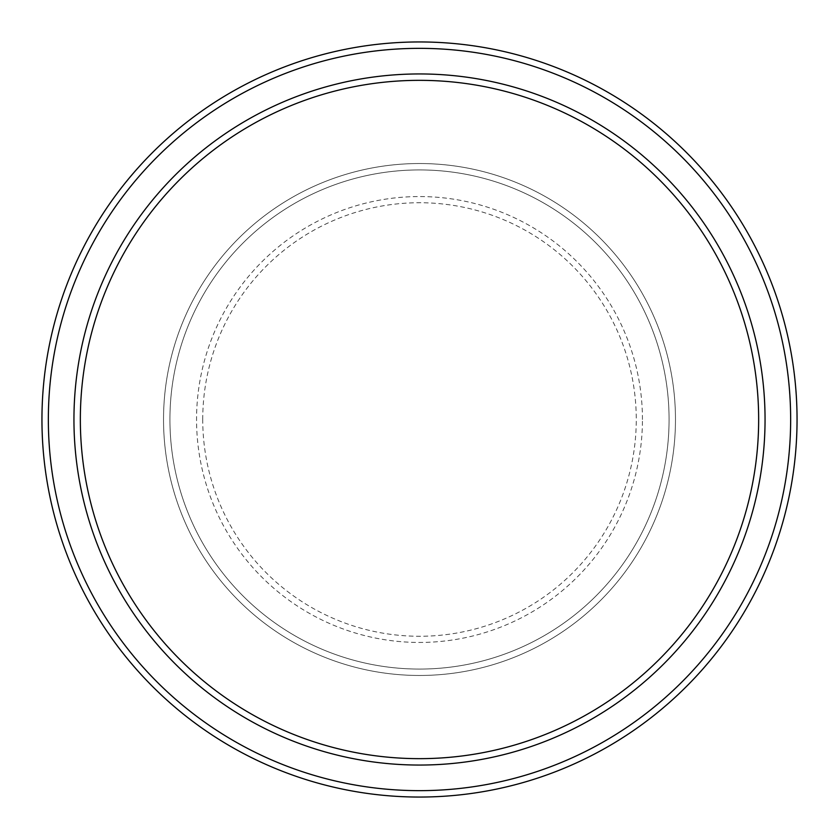 <?xml version="1.0" encoding="UTF-8"?>
<svg xmlns="http://www.w3.org/2000/svg" width="839" height="839" viewBox="0 0 839 839"><rect width="100%" height="100%" fill="white"/><g stroke="black" fill="none" stroke-linecap="round" stroke-linejoin="round"><path stroke-width="0.63" stroke-dasharray="4.2 3.15" d="M163.532 419.5A255.968 255.968 0 0 0 419.5 675.468A255.968 255.968 0 0 0 675.468 419.5A255.968 255.968 0 0 0 419.5 163.532A255.968 255.968 0 0 0 163.532 419.5A255.968 255.968 0 0 0 419.5 675.468A255.968 255.968 0 0 0 675.468 419.5A255.968 255.968 0 0 0 419.5 163.532A255.968 255.968 0 0 0 163.532 419.5A255.968 255.968 0 0 0 419.5 675.468A255.968 255.968 0 0 0 675.468 419.5A255.968 255.968 0 0 0 419.5 163.532A255.968 255.968 0 0 0 163.532 419.5A255.968 255.968 0 0 0 419.5 675.468A255.968 255.968 0 0 0 675.468 419.5A255.968 255.968 0 0 0 419.5 163.532A255.968 255.968 0 0 0 163.532 419.5A255.968 255.968 0 0 0 419.5 675.468A255.968 255.968 0 0 0 675.468 419.5A255.968 255.968 0 0 0 419.5 163.532A255.968 255.968 0 0 0 163.532 419.5A255.968 255.968 0 0 0 419.5 675.468A255.968 255.968 0 0 0 675.468 419.5A255.968 255.968 0 0 0 419.5 163.532A255.968 255.968 0 0 0 163.532 419.5A255.968 255.968 0 0 0 419.5 675.468A255.968 255.968 0 0 0 675.468 419.5A255.968 255.968 0 0 0 419.5 163.532A255.968 255.968 0 0 0 163.532 419.5A255.968 255.968 0 0 0 419.5 675.468A255.968 255.968 0 0 0 675.468 419.5A255.968 255.968 0 0 0 419.5 163.532A255.968 255.968 0 0 0 163.532 419.5M169.929 419.5A249.571 249.571 0 0 0 419.5 669.071A249.571 249.571 0 0 0 669.071 419.5A249.571 249.571 0 0 0 419.5 169.929A249.571 249.571 0 0 0 169.929 419.5A249.571 249.571 0 0 0 419.5 669.071A249.571 249.571 0 0 0 669.071 419.5A249.571 249.571 0 0 0 419.5 169.929A249.571 249.571 0 0 0 169.929 419.5A249.571 249.571 0 0 0 419.5 669.071A249.571 249.571 0 0 0 669.071 419.5A249.571 249.571 0 0 0 419.5 169.929A249.571 249.571 0 0 0 169.929 419.5A249.571 249.571 0 0 0 419.5 669.071A249.571 249.571 0 0 0 669.071 419.5A249.571 249.571 0 0 0 419.5 169.929A249.571 249.571 0 0 0 169.929 419.5A249.571 249.571 0 0 0 419.5 669.071A249.571 249.571 0 0 0 669.071 419.5A249.571 249.571 0 0 0 419.5 169.929A249.571 249.571 0 0 0 169.929 419.5M80.345 419.5A339.155 339.155 0 0 1 419.5 80.345A339.155 339.155 0 0 1 758.655 419.5A339.155 339.155 0 0 1 419.5 758.655A339.155 339.155 0 0 1 80.345 419.5A339.155 339.155 0 0 0 419.5 758.655A339.155 339.155 0 0 0 758.655 419.5A339.155 339.155 0 0 1 419.5 758.655A339.155 339.155 0 0 1 80.345 419.5A339.155 339.155 0 0 1 419.5 80.345A339.155 339.155 0 0 1 758.655 419.5A339.155 339.155 0 0 0 419.5 80.345A339.155 339.155 0 0 0 80.345 419.5M765.053 419.5A345.553 345.553 0 0 0 419.5 73.947A345.553 345.553 0 0 0 73.947 419.5A345.553 345.553 0 0 0 419.5 765.053A345.553 345.553 0 0 0 765.053 419.5A345.553 345.553 0 0 0 419.5 73.947A345.553 345.553 0 0 0 73.947 419.5A345.553 345.553 0 0 0 419.5 765.053A345.553 345.553 0 0 0 765.053 419.5A345.553 345.553 0 0 0 419.5 73.947A345.553 345.553 0 0 0 73.947 419.5A345.553 345.553 0 0 0 419.5 765.053A345.553 345.553 0 0 0 765.053 419.5A345.553 345.553 0 0 1 419.5 765.053A345.553 345.553 0 0 1 73.947 419.5A345.553 345.553 0 0 0 419.5 765.053A345.553 345.553 0 0 0 765.053 419.5A345.553 345.553 0 0 0 419.5 73.947A345.553 345.553 0 0 0 73.947 419.5A345.553 345.553 0 0 1 419.5 73.947A345.553 345.553 0 0 1 765.053 419.5M797.05 419.5A377.55 377.55 0 0 0 419.5 41.95A377.55 377.55 0 0 0 41.95 419.5A377.55 377.55 0 0 0 419.5 797.05A377.55 377.55 0 0 0 797.05 419.5M202.734 419.5A216.766 216.766 0 0 1 419.5 202.734A216.766 216.766 0 0 1 636.266 419.5A216.766 216.766 0 0 1 419.5 636.266A216.766 216.766 0 0 1 202.734 419.5M642.443 419.5A222.943 222.943 0 0 0 419.5 196.557A222.943 222.943 0 0 0 196.557 419.5A222.943 222.943 0 0 0 419.5 642.443A222.943 222.943 0 0 0 642.443 419.5"/><path stroke-width="1.26" d="M758.655 419.5A339.155 339.155 0 0 0 419.5 80.345A339.155 339.155 0 0 0 80.345 419.5A339.155 339.155 0 0 0 419.5 758.655A339.155 339.155 0 0 0 758.655 419.5M73.947 419.5A345.553 345.553 0 0 1 419.5 73.947A345.553 345.553 0 0 1 765.053 419.5A345.553 345.553 0 0 1 419.5 765.053A345.553 345.553 0 0 1 73.947 419.5M790.653 419.5A371.153 371.153 0 0 0 419.5 48.347A371.153 371.153 0 0 0 48.347 419.5A371.153 371.153 0 0 0 419.5 790.653A371.153 371.153 0 0 0 790.653 419.5M41.95 419.5A377.55 377.55 0 0 1 419.5 41.95A377.55 377.55 0 0 1 797.05 419.5A377.55 377.55 0 0 1 419.5 797.05A377.55 377.55 0 0 1 41.95 419.5"/></g></svg>
